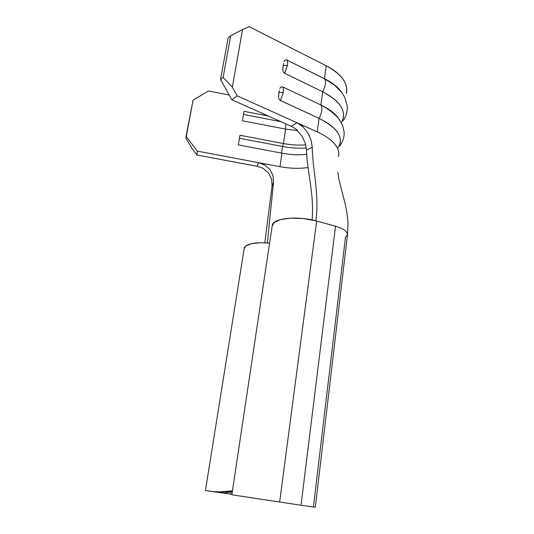 <?xml version="1.0" encoding="UTF-8"?>
<svg xmlns="http://www.w3.org/2000/svg" width="534" height="534" viewBox="0 0 534 534"><rect width="100%" height="100%" fill="white"/><g stroke="black" fill="none" stroke-linecap="round" stroke-linejoin="round"><path stroke-width="0.8" d="M279.289 90.446L278.962 92.449L283.254 92.489C283.627 89.872 283.407 87.99 282.593 86.842L280.864 86.969M279.796 88.497L280.824 87.002L282.593 86.842C283.407 87.99 283.627 89.872 283.254 92.489L280.477 100.512L319.072 118.334L317.223 131.865L237.163 95.82L232.343 87.142L242.536 29.53L249.191 26.7L326.241 65.782L324.478 78.692L286.745 59.975L285.043 60.062M283.995 61.537L285.002 60.088L286.745 59.975L324.478 78.692C332.522 82.75 338.309 87.376 341.847 92.569C338.309 87.376 332.522 82.75 324.478 78.692L326.241 65.782L249.191 26.7L242.536 29.53L232.343 87.142L223.119 77.363L230.668 35.791L242.536 29.53L230.668 35.791L223.119 77.363L220.529 79.459L231.836 99.778L291.43 126.324L296.964 122.74L237.163 95.82L231.836 99.778L291.357 126.291L296.964 122.74L303.118 126.958L307.958 133.113L309.233 135.476M283.494 63.433L283.18 65.388L287.425 65.388C287.779 62.919 287.579 61.143 286.818 60.068C287.579 61.143 287.779 62.912 287.425 65.388L284.682 73.325L322.696 91.755L320.894 104.971C329.692 109.216 335.826 114.029 339.304 119.402C335.826 114.029 329.692 109.216 320.894 104.971L282.593 86.842L320.894 104.971C322.649 107.988 322.042 112.447 319.072 118.334L317.223 131.865L297.044 122.78C300.929 125.036 302.958 126.431 303.118 126.958L307.958 133.113L311.102 140.235L312.27 147.237C312.59 170.793 319.445 193.081 315.908 220.876C297.058 215.736 273.889 218.126 272.333 224.861L231.849 494.798L301.036 505.251L231.809 494.771M347.274 235.12L345.485 237.163L313.418 506.966M338.456 156.382C339.137 153.658 338.736 150.808 337.248 147.825C338.77 150.882 339.157 153.799 338.402 156.575M340.031 143.693C341.947 134.715 334.958 126.264 319.072 118.334C322.042 112.447 322.649 107.988 320.894 104.971L322.696 91.755C325.6 85.987 326.221 81.662 324.565 78.792L324.478 78.692M343.222 118.341C345.191 108.829 338.356 99.965 322.696 91.755C341.086 101.747 347.294 112.027 341.319 122.6M283.554 72.277L284.682 73.325L287.425 65.388L283.18 65.388L282.78 69.807M279.335 99.471L280.477 100.512L283.254 92.489L278.962 92.449L278.554 96.968M228.085 38.094L220.529 79.459L228.085 38.094L230.668 35.791L228.085 38.094M281.999 153.198C290.556 154.793 298.793 155.18 306.703 154.353C298.793 155.18 290.556 154.793 281.999 153.198L279.97 166.688L281.999 153.198L238.324 144.914L281.999 153.198M273.041 175.686L269.97 169.552L264.871 165.079C264.624 164.632 262.494 163.818 258.469 162.643L279.97 166.688C287.946 168.17 295.676 168.637 303.165 168.09L308.038 167.542L303.165 168.09C295.676 168.637 287.946 168.17 279.97 166.688L258.469 162.643L264.871 165.079L269.97 169.552L273.001 175.539L273.515 182.261L272.053 186.032L264.797 242.763L272.053 186.032L271.659 179.311L268.702 173.276L263.642 168.771C263.449 168.337 261.313 167.516 257.228 166.308L258.389 162.63L197.306 151.135L196.939 154.993L257.295 166.321M305.735 144.861C298.506 145.422 291.077 144.988 283.447 143.553L285.623 129.108L297.565 130.53L285.623 129.108L283.447 143.553L239.966 135.249L238.324 144.914L239.966 135.249L283.447 143.553C291.077 144.988 298.506 145.422 305.735 144.861M346.346 93.55C348.375 83.518 341.673 74.266 326.241 65.782C331.16 68.285 335.265 71.082 338.563 74.173C341.84 77.263 344.143 80.44 345.471 83.704C346.786 86.962 347.113 90.112 346.439 93.156L346.346 93.55M316.649 221.076L279.649 502.087L316.649 221.076L315.908 220.876L335.512 226.182L301.036 505.251L335.512 226.182C343.749 228.732 347.681 231.649 347.32 234.927M231.923 494.344L230.481 494.13L231.923 494.344M230.481 494.13L230.815 491.907L230.481 494.13L221.33 492.789M224.654 492.795L219.734 492.655L205.45 490.466L219.734 492.655C223.119 493.129 227.317 492.762 232.343 491.54L224.954 492.775M207.199 490.693L210.456 491.153M232.45 490.806C223.846 492.041 216.804 492.241 211.317 491.42L219.013 491.914L232.45 490.806M244.138 248.897L245.707 246.014L251.414 243.671L260.539 242.71L269.597 243.097C255.172 242.042 246.741 243.611 244.312 247.803L205.45 490.479M315.3 507.287L301.036 505.251L315.3 507.287L347.467 234.933M272.106 226.363L273.989 222.591L280.49 219.554L290.783 218.119L303.279 218.58L315.908 220.876C319.445 193.081 312.59 170.793 312.27 147.237L306.509 150.154L305.294 143.299L302.177 136.364L296.056 129.201M267.38 242.91L273.515 182.261L267.38 242.91M337.248 147.825C334.171 141.937 327.496 136.617 317.223 131.865M311.055 140.088L312.27 147.237L306.509 150.154C307.123 172.662 314.399 194.122 312.09 219.975C314.399 194.122 307.123 172.662 306.509 150.154L305.294 143.299L302.177 136.364M316.642 221.069L335.512 226.182M343.649 197.92L343.135 195.784L343.642 197.907M297.438 130.416L297.411 130.389C297.184 129.829 295.195 128.474 291.43 126.324M258.389 162.63L197.306 151.135L186.086 136.29L193.054 100.192L208.554 90.994L229.186 95.025L208.554 90.994L193.054 100.192L185.972 138.313L192.247 148.772L196.939 154.993L257.141 166.294L258.389 162.63M268.335 116.032L244.031 111.326L242.423 120.784L285.623 129.108L242.423 120.784L244.031 111.326L268.335 116.032M273.528 182.174L272.066 185.939M271.673 179.384L268.702 173.276L263.642 168.771M285.216 129.028L285.99 123.895L285.216 129.028M281.044 121.692L243.504 114.436L281.044 121.692M283.18 65.388L282.76 69.427C282.84 71.309 283.481 72.604 284.682 73.325L322.696 91.755C325.593 85.994 326.221 81.675 324.572 78.798L286.558 59.895M281.585 153.125L282.586 146.463C290.683 147.991 298.599 148.512 306.342 148.025C298.599 148.512 290.683 147.991 282.586 146.463L283.447 143.553L282.586 146.463L239.459 138.246L282.586 146.463L281.585 153.125M278.962 92.449L278.528 96.587C278.614 98.503 279.262 99.811 280.477 100.512L319.072 118.334C338.302 128.347 344.47 138.393 337.555 148.479M232.343 87.142L223.119 77.363L220.529 79.459L231.836 99.778L237.163 95.82L232.343 87.142M197.306 151.135L186.086 136.29L185.972 138.313L192.247 148.772L196.939 154.993L197.306 151.135M337.822 172.208L338.91 179.571L343.128 196.005C344.53 201.044 347.541 212.152 348.028 223.713L347.46 234.967M324.565 78.792L334.324 84.973L341.653 92.309L344.697 97.161L347.26 106.146C347.587 111.539 346.132 116.492 342.888 120.991M321.074 105.051C328.35 108.989 334.244 113.535 338.77 118.681L342.554 125.243L344.096 131.738C344.41 136.918 342.955 141.657 339.744 145.949"/></g></svg>
